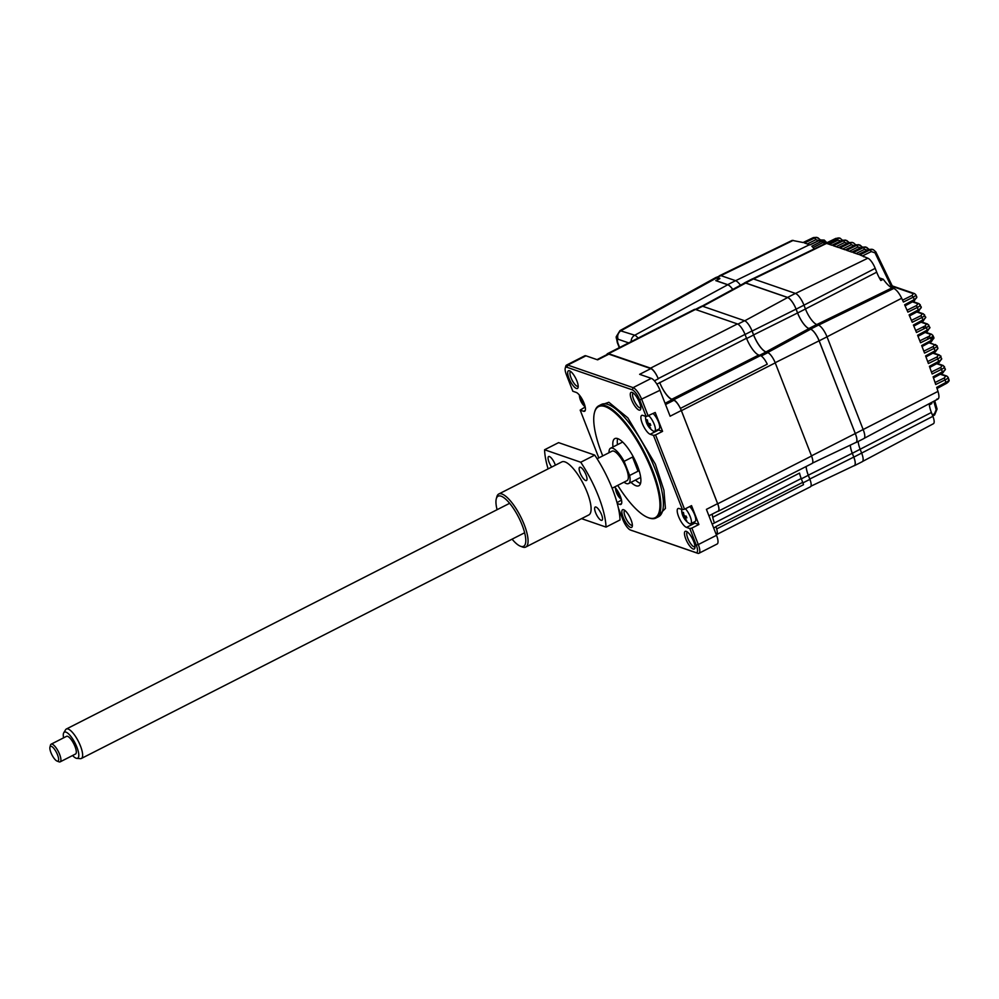 <?xml version="1.0" encoding="UTF-8"?>
<svg xmlns="http://www.w3.org/2000/svg" width="999" height="999" viewBox="0 0 999 999"><rect width="100%" height="100%" fill="white"/><g stroke="black" fill="none" stroke-linecap="round" stroke-linejoin="round"><path stroke-width="1.5" d="M829.445 244.393L838.061 240.122L841.807 241.371M842.045 240.447L832.005 245.279L826.685 243.431L836.825 238.424L838.061 240.122M848.688 242.745L838.648 247.565L833.328 245.729L843.468 240.722L844.704 242.42L848.451 243.669M855.331 245.03L845.291 249.85L839.972 248.014L850.112 243.007L851.348 244.705L855.094 245.954M861.975 247.327L851.935 252.148L846.603 250.312L856.742 245.304L857.991 247.003L861.737 248.252M818.468 325.1L810.626 329.096A11.389 3.534 63 0 1 819.168 340.821L855.481 433.966A11.389 3.534 63 0 1 856.068 442.532L863.91 438.549A11.389 3.534 -117 0 0 863.323 429.97L827.01 336.825A11.389 3.534 -117 0 0 818.468 325.1L816.745 324.5A15.06 4.67 63 0 1 805.456 308.991L803.97 305.157L875.199 268.356A9.84 3.047 -117 0 0 867.831 258.217L859.889 254.895L870.029 249.875L871.265 251.586L875.012 252.834L875.798 251.86L873.288 249.65L868.88 249.488L858.578 254.433L853.246 252.597L863.386 247.59L864.622 249.288L868.368 250.537M875.199 268.356L876.697 272.19A16.608 5.145 -117 0 0 880.843 280.507L883.291 279.245C886.687 283.978 889.622 286.85 892.107 287.849L893.83 288.436L818.556 325.125M915.771 294.668L914.547 293.594A1.648 1.498 109 0 0 913.448 293.669L912 295.479L913.236 297.178L903.408 302.035L901.685 298.251C899.1 293.032 896.478 289.772 893.83 288.436M939.048 362.337L937.025 356.943L938.461 355.132L932.854 353.196M942.731 372.839L940.733 367.42L942.169 365.609L936.675 363.711M862.574 461.451L933.416 423.726A9.84 3.047 -117 0 0 932.891 416.321L931.393 412.487A16.608 5.145 -117 0 1 929.345 404.895L931.78 403.621L931.792 402.322M936.95 399.026C939.185 399.313 939.535 396.765 937.999 391.396L936.687 387.387L946.378 382.167C948.75 380.844 949.475 379.932 948.526 379.408M946.29 383.416L944.305 377.947L945.753 376.136L940.284 374.25M936.937 408.928L936.175 409.702L933.778 401.273M948.151 377.335L948.95 379.757C949.549 380.644 948.725 381.855 946.465 383.404L937.05 388.486M947.726 376.998C948.65 377.522 947.926 378.409 945.541 379.657L935.726 384.503L933.116 376.823L942.819 371.591C945.204 370.267 945.916 369.343 944.967 368.818M933.491 377.909L942.919 372.839L945.391 369.168L943.268 365.534L937.187 363.436M944.142 366.433C945.066 366.97 944.342 367.857 941.97 369.118L932.129 373.976L929.42 366.333L939.135 361.101C941.52 359.765 942.232 358.828 941.27 358.291M940.434 355.944C941.632 356.069 940.908 356.968 938.261 358.641L928.408 363.511L925.598 355.906L935.326 350.661C937.699 349.325 938.411 348.389 937.449 347.852M935.526 351.748L933.178 346.541L934.627 344.73L928.995 342.782M925.973 356.905L935.239 351.91M935.426 351.898L937.874 348.189L937 345.854L929.507 342.507M936.587 345.517C937.749 345.704 937.025 346.603 934.415 348.239L924.55 353.109L921.665 345.542L931.38 340.309C933.753 338.948 934.465 337.999 933.503 337.462M837.761 239.473L827.497 243.719M835.726 238.436L825.461 243.431M813.124 247.502L822.789 242.645L825.961 243.182M814.297 248.851L811.825 246.229L821.865 241.159L827.11 242.62M819.917 240.16L809.964 244.905L804.532 242.994L814.66 237.987L815.896 239.685L819.667 240.971M813.261 237.725L803.233 242.545L792.182 240.384L719.23 275.861M913.448 293.669L891.071 286.014L875.012 252.834M889.909 286.576L891.071 286.014M891.145 285.976L892.394 286.438M915.783 294.68L916.82 296.978L914.235 300.811M915.371 294.355C916.333 294.867 915.621 295.804 913.236 297.178L914.322 299.563C916.645 298.202 917.332 297.227 916.408 296.653M919.879 304.458C920.841 304.97 920.129 305.906 917.744 307.267L907.891 312.125L904.644 304.782L914.322 299.563L914.41 300.799L905.106 305.819M809.727 244.867L820.029 239.935L824.225 240.072L820.279 239.985L822.789 242.645M931.592 341.383L930.918 339.098A4.958 1.436 -21.3 0 0 933.478 336.651L933.928 337.812L931.48 341.546M922.04 346.528L931.293 341.546M930.918 339.098L930.444 337.899C932.841 336.601 933.553 335.689 932.604 335.152M928.496 324.862C929.445 325.387 928.733 326.311 926.348 327.622L927.309 330.02L917.594 335.252L920.579 342.769L930.444 337.899L929.207 336.201L930.656 334.39A1.648 1.498 -71 0 1 931.742 334.315L933.478 336.651M929.207 336.201L919.817 340.834M927.222 331.256L927.309 330.02C929.882 328.284 930.581 327.335 929.42 327.16M918.019 336.313L927.409 331.256L929.844 327.497L927.634 324.038A1.648 1.498 109 0 0 926.548 324.113L925.099 325.924L926.348 327.622L916.483 332.492L913.398 325.025L923.113 319.792C925.711 317.982 926.41 317.02 925.211 316.92M925.099 325.924L915.696 330.569M924.25 314.623C925.199 315.16 924.487 316.084 922.102 317.407L923.026 321.041M913.835 326.086L923.201 321.029L925.636 317.257L923.401 313.823A1.648 1.498 109 0 0 922.314 313.898L920.866 315.709L922.102 317.407L912.249 322.277L909.09 314.872L918.78 309.64C921.103 308.291 921.802 307.33 920.878 306.743M909.54 315.921L918.88 310.889L921.29 307.08L919.043 303.671A1.648 1.498 109 0 0 917.944 303.746L916.495 305.557L918.693 310.889M863.211 256.044A900.536 815.184 -71 0 1 863.586 256.755M879.332 277.872L883.291 279.245M753.458 278.946A11.389 3.534 -117 0 0 752.247 278.946L744.405 282.942A11.389 3.534 63 0 1 745.616 282.942L787.587 297.415A11.389 3.534 63 0 1 796.128 309.153L803.97 305.157A11.389 3.534 -117 0 0 795.429 293.419L753.458 278.946L745.616 282.942M810.626 329.096L808.903 328.496A15.06 4.67 63 0 1 797.614 312.987L796.128 309.153M932.891 416.321L853.808 457.117A11.389 3.534 63 0 1 854.407 465.684L862.249 461.7A11.389 3.534 -117 0 0 861.662 453.121L860.164 449.288A15.06 4.67 63 0 1 858.216 441.446M853.808 457.117L852.322 453.284A15.06 4.67 63 0 1 850.374 445.104M715.184 277.884L719.68 278.783L716.033 280.644L727.697 284.665A13.049 4.046 63 0 1 732.779 289.423M740.484 285.227A13.049 4.046 -117 0 0 735.539 280.669L720.841 275.599L715.409 277.734M602.747 455.894A62.325 19.318 63 0 1 594.492 412.525L594.717 411.713A62.987 19.518 63 0 1 598.826 405.769A62.987 19.518 63 0 1 605.506 405.744A62.987 19.518 63 0 1 649.013 461.825A62.987 19.518 63 0 1 655.981 518.019A62.987 19.518 63 0 1 649.3 518.044A62.987 19.518 63 0 1 648.751 517.844L647.964 517.544A62.325 19.318 63 0 1 617.744 485.364M594.492 412.525A62.325 19.318 63 0 1 605.182 406.618A62.325 19.318 63 0 1 651.872 470.816A62.325 19.318 63 0 1 648.501 517.744A62.325 19.318 63 0 1 647.964 517.544M631.006 482.317A26.449 8.192 -117 0 0 636.038 485.764A26.449 8.192 -117 0 0 638.848 485.751A26.449 8.192 -117 0 0 635.913 462.15A26.449 8.192 -117 0 0 617.644 438.598A26.449 8.192 -117 0 0 614.835 438.611A26.449 8.192 -117 0 0 613.011 446.965M617.657 438.598A26.449 8.192 -117 0 0 617.494 444.68M635.489 480.032A26.449 8.192 -117 0 0 640.509 483.479M624.025 482.167A19.843 6.144 -117 0 0 626.448 483.578A19.843 6.144 -117 0 0 628.558 483.566A19.843 6.144 -117 0 0 629.62 475.474L638.024 471.203A19.843 6.144 -117 0 0 632.517 457.067L624.113 461.338A19.843 6.144 -117 0 0 612.662 448.201A19.843 6.144 -117 0 0 610.551 448.214A19.843 6.144 -117 0 0 609.028 452.697M628.558 483.566L640.322 477.572A19.843 6.144 -117 0 0 640.671 477.347M633.316 393.094A8.267 2.56 -117 0 0 633.191 393.144A8.267 2.56 -117 0 0 634.103 400.524A8.267 2.56 -117 0 0 639.822 407.879A8.267 2.56 -117 0 0 640.696 407.879A8.267 2.56 -117 0 0 640.809 407.804M632.092 392.382A9.915 3.072 -117 0 0 631.555 399.85A9.915 3.072 -117 0 0 638.985 410.065A9.915 3.072 -117 0 0 640.696 409.128A9.915 3.072 -117 0 0 638.286 399.825A9.915 3.072 -117 0 0 632.18 392.407A9.915 3.072 -117 0 0 632.092 392.382M687.487 532.042A8.267 2.56 -117 0 0 687.362 532.092A8.267 2.56 -117 0 0 688.286 539.46A8.267 2.56 -117 0 0 693.993 546.828A8.267 2.56 -117 0 0 694.867 546.828A8.267 2.56 -117 0 0 694.979 546.753M686.263 531.331A9.915 3.072 -117 0 0 685.726 538.798A9.915 3.072 -117 0 0 693.169 549.013A9.915 3.072 -117 0 0 694.867 548.076A9.915 3.072 -117 0 0 692.457 538.773A9.915 3.072 -117 0 0 686.35 531.356A9.915 3.072 -117 0 0 686.263 531.331M624.875 510.439A8.267 2.56 -117 0 0 624.75 510.489A8.267 2.56 -117 0 0 625.674 517.869A8.267 2.56 -117 0 0 631.38 525.224A8.267 2.56 -117 0 0 632.255 525.224A8.267 2.56 -117 0 0 632.367 525.149M623.663 509.727A9.915 3.072 -117 0 0 623.126 517.195A9.915 3.072 -117 0 0 630.556 527.41A9.915 3.072 -117 0 0 632.255 526.473A9.915 3.072 -117 0 0 629.845 517.182A9.915 3.072 -117 0 0 623.738 509.765A9.915 3.072 -117 0 0 623.663 509.727M569.48 370.779A9.915 3.072 -117 0 0 568.943 378.246A9.915 3.072 -117 0 0 576.386 388.461A9.915 3.072 -117 0 0 578.084 387.525A9.915 3.072 -117 0 0 575.674 378.234A9.915 3.072 -117 0 0 569.567 370.816A9.915 3.072 -117 0 0 569.48 370.779M570.704 371.491A8.267 2.56 -117 0 0 570.579 371.541A8.267 2.56 -117 0 0 571.503 378.921A8.267 2.56 -117 0 0 577.21 386.276A8.267 2.56 -117 0 0 578.084 386.276A8.267 2.56 -117 0 0 578.196 386.213M597.027 359.628L607.804 354.146A9.915 3.072 63 0 1 608.866 354.146L650.836 368.619A9.915 3.072 63 0 1 658.266 378.833L658.179 378.621A10.165 3.147 -117 0 0 650.561 368.144L608.591 353.671A10.165 3.147 -117 0 0 607.504 353.671A10.165 3.147 -117 0 0 606.843 354.633M598.813 457.892L580.182 410.114L583.503 411.263A10.577 3.284 -117 0 0 584.627 411.251A10.577 3.284 -117 0 0 583.466 401.81A10.577 3.284 -117 0 0 576.148 392.395L572.827 391.246L566.396 374.737A9.915 3.072 63 0 1 565.234 368.219A9.915 3.072 63 0 1 566.933 367.27L632.28 389.822A9.915 3.072 63 0 1 639.71 400.037L646.153 416.546L655.219 412.487L662.574 431.356L655.569 434.927L684.527 509.203L691.533 505.631L698.888 524.5L691.882 528.059L698.313 544.567L696.253 545.054A9.915 3.072 63 0 1 695.716 552.522L630.369 529.982A9.915 3.072 63 0 1 630.282 529.945A9.915 3.072 63 0 1 622.939 519.755L618.406 508.154M585.202 406.993L580.182 410.114M646.153 416.546L642.832 415.397A10.577 3.284 -117 0 0 641.708 415.397A10.577 3.284 -117 0 0 642.869 424.837A10.577 3.284 -117 0 0 650.187 434.265L653.508 435.402L682.467 509.677L679.145 508.541A10.577 3.284 -117 0 0 678.021 508.541A10.577 3.284 -117 0 0 679.183 517.981A10.577 3.284 -117 0 0 686.5 527.397L689.822 528.546L696.253 545.054M689.822 528.546L691.882 528.059M713.673 527.971L715.958 526.81A10.165 3.147 -117 0 0 715.871 526.585L715.958 526.81A9.915 3.072 63 0 1 716.945 529.982A9.915 3.072 63 0 1 716.47 534.265L716.183 534.415M716.67 528.921L803.496 484.702A10.165 3.147 -117 0 0 802.709 482.367L801.21 478.533L712.175 524.138M712.324 514.073A16.533 5.12 -117 0 0 714.46 522.976M801.21 478.533A16.284 5.045 -117 0 1 799.537 473.101L712.724 517.307M656.88 384.14L746.515 338.236A16.284 5.045 -117 0 0 758.716 355.007L760.439 355.607A10.165 3.147 -117 0 1 767.257 364.185L680.406 408.404A9.915 3.072 63 0 1 681.393 410.664L775.236 362.874L811.55 456.019L717.707 503.796A9.915 3.072 63 0 1 718.231 511.263A9.915 3.072 63 0 1 717.644 511.376M681.393 410.664L717.707 503.796M718.231 511.263L812.075 463.486A9.915 3.072 -117 0 0 811.55 456.019M806.156 466.496A16.533 5.12 -117 0 0 808.303 475.299L809.877 479.358L802.909 482.904M716.945 529.982A9.915 3.072 63 0 1 716.545 534.602A9.915 3.072 63 0 1 716.295 534.69M716.545 534.602L810.389 486.813A9.915 3.072 -117 0 0 810.801 482.205A9.915 3.072 -117 0 0 809.877 479.358M806.168 466.483A16.533 5.12 -117 0 0 808.303 475.187L809.802 479.021A9.915 3.072 63 0 1 810.801 482.205M850.299 445.129A15.185 4.708 -117 0 0 852.272 453.271L853.758 457.092A11.264 3.484 63 0 1 854.32 465.584L810.938 486.188M745.054 334.49L752.022 330.944A9.915 3.072 -117 0 0 747.427 323.027A9.915 3.072 63 0 1 752.11 331.056L753.608 334.89L797.564 312.962A15.185 4.708 -117 0 0 808.94 328.609L810.676 329.208A11.264 3.484 63 0 1 819.105 340.809L855.431 433.953A11.264 3.484 63 0 1 855.981 442.432L812.487 463.099M775.236 362.874A9.915 3.072 -117 0 0 772.614 357.667A9.915 3.072 -117 0 0 767.806 352.659L761.238 356.006M753.608 334.89A16.533 5.12 -117 0 0 765.996 351.91L767.719 352.51A9.915 3.072 63 0 1 772.614 357.667M797.564 312.962L796.066 309.128A11.264 3.484 63 0 0 787.637 297.527L744.755 320.791M752.022 330.944L753.596 335.002A16.533 5.12 -117 0 0 765.983 352.023L767.806 352.659M747.427 323.027A9.915 3.072 -117 0 0 744.58 320.729L737.886 324.138M695.966 309.628L702.609 306.243L744.58 320.729M702.609 306.243A9.915 3.072 -117 0 0 701.56 306.256L695.341 309.415M702.06 306.144L744.442 283.067A11.264 3.484 63 0 1 745.666 283.054L787.637 297.527M680.406 408.404A10.165 3.147 -117 0 0 673.601 399.812L671.877 399.225A16.284 5.045 63 0 1 659.677 382.455M608.591 353.671L695.429 309.453A10.165 3.147 -117 0 0 694.355 309.453L607.504 353.671M695.429 309.453L737.399 323.926L650.561 368.144M746.515 338.236L745.017 334.403A10.165 3.147 -117 0 0 737.399 323.926M659.765 382.667A16.533 5.12 -117 0 0 672.14 399.7L665.059 403.309M639.71 400.037L659.989 390.284L670.104 416.221L681.306 410.514A9.915 3.072 63 0 0 673.875 400.299L672.14 399.7M681.306 410.514L717.619 503.658A9.915 3.072 63 0 1 718.131 511.113L708.928 515.809M650.836 368.619L639.622 374.325L651.311 378.359L633.104 387.637L632.28 389.822M659.989 390.284A11.576 3.584 -117 0 0 651.311 378.359M648.214 416.059L641.783 399.55A11.576 3.584 -117 0 0 633.104 387.637L567.757 365.085A11.576 3.584 -117 0 0 566.533 365.097A11.576 3.584 -117 0 0 565.771 366.183L565.234 368.219M657.866 429.62A10.577 3.284 -117 0 0 658.591 429.982L662.574 431.356M653.508 435.402L655.569 434.927M682.467 509.677L684.527 509.203M693.531 522.315A10.577 3.284 -117 0 0 694.904 523.126L698.888 524.5M717.619 503.658L706.418 509.365L716.52 535.302L698.313 544.567A11.576 3.584 -117 0 1 698.925 553.284A11.576 3.584 -117 0 1 697.689 553.284L630.369 529.982M698.925 553.284L717.132 544.005A11.576 3.584 -117 0 0 716.52 535.302M617.02 502.597L621.515 500.137M632.517 457.067L638.024 471.203M624.113 461.338L629.62 475.474M622.702 442.07A19.843 6.144 -117 0 0 622.327 442.22L610.551 448.214M617.27 503.521L619.817 504.395A10.577 3.284 -117 0 0 620.941 504.395A10.577 3.284 -117 0 0 620.604 496.978A10.577 3.284 -117 0 0 614.56 486.988M566.933 367.27L567.757 365.085L585.963 355.819A11.576 3.584 -117 0 0 584.74 355.819L566.533 365.097M585.963 355.819L597.652 359.852L608.866 354.146M715.571 277.672L619.967 330.619L634.752 335.227L727.734 284.777A12.912 4.008 63 0 1 732.742 289.435M727.734 284.777L715.759 280.644L719.367 278.684M715.933 277.472L719.917 278.384M619.293 347.664L617.295 342.532A6.618 1.923 -21.3 0 0 617.844 342.982L619.617 347.502M628.683 342.894L618.119 339.248A6.618 5.982 -71 0 1 621.278 330.569L720.841 275.599M646.628 419.717A16.046 1.286 6.6 0 0 646.99 419.842A16.046 1.286 6.6 0 0 647.414 419.955A16.508 15.035 106.9 0 0 647.889 422.502L648.638 423.501A16.508 4.483 -21.7 0 0 650.099 423.588A16.046 10.177 81.7 0 0 650.799 425.362A16.508 4.483 158.3 0 1 649.338 425.274L649.3 426.049A16.508 15.035 106.9 0 0 650.674 428.134A16.046 6.256 127.4 0 1 650.262 428.034A16.046 6.256 127.4 0 1 649.887 427.897A16.508 15.035 -73.1 0 1 648.526 425.811L647.777 424.8A16.508 4.483 158.3 0 1 647.202 424.263A16.046 15.147 14.4 0 1 646.49 422.49A16.508 4.483 -21.7 0 0 647.065 423.027L647.102 422.265A16.508 15.035 -73.1 0 1 646.628 419.717M648.813 415.746A9.253 2.872 63 0 1 654.133 424.1A9.253 2.872 63 0 1 654.682 431.243A9.253 2.872 63 0 1 653.771 431.268A9.253 2.872 63 0 1 652.921 430.856A16.533 16.533 0 0 1 645.566 416.396A9.253 2.872 63 0 1 645.566 416.346M648.701 425.724A9.253 2.872 63 0 1 648.101 424.637M647.802 424.063A9.253 2.872 63 0 1 647.29 422.964M647.065 423.027L647.752 421.94M653.134 413.549A9.253 2.872 63 0 1 658.453 421.903A9.253 2.872 63 0 1 659.003 429.046L654.682 431.243M647.777 424.8L650.112 423.613M649.275 423.564L647.202 424.263M650.549 424.775L649.525 425.299M647.914 422.602L647.19 422.964M682.692 512.212A16.046 1.286 6.6 0 0 683.054 512.325A16.046 1.286 6.6 0 0 683.478 512.45A16.508 15.035 106.9 0 0 683.953 514.985L684.69 515.996A16.508 4.483 -21.7 0 0 686.163 516.071A16.046 10.177 81.7 0 0 686.862 517.844A16.508 4.483 158.3 0 1 685.401 517.769L685.364 518.531A16.508 15.035 106.9 0 0 686.725 520.616A16.046 6.256 127.4 0 1 686.313 520.529A16.046 6.256 127.4 0 1 685.951 520.379A16.508 15.035 -73.1 0 1 684.577 518.294L683.84 517.295A16.508 4.483 158.3 0 1 683.266 516.758A16.046 15.147 14.4 0 1 682.554 514.985A16.508 4.483 -21.7 0 0 683.129 515.521L683.166 514.747A16.508 15.035 -73.1 0 1 682.692 512.212M685.401 508.753A9.253 2.872 63 0 1 690.184 516.595A9.253 2.872 63 0 1 690.746 523.726A9.253 2.872 63 0 1 689.834 523.763A9.253 2.872 63 0 1 688.985 523.339A16.533 16.533 0 0 1 681.618 509.39M686.251 520.504A9.253 2.872 63 0 1 684.752 518.206M684.153 517.12A9.253 2.872 63 0 1 683.328 515.409M689.722 506.555A9.253 2.872 63 0 1 694.505 514.385A9.253 2.872 63 0 1 695.067 521.528L690.746 523.726M683.84 517.295L686.163 516.108M686.613 517.257L685.576 517.782M683.166 514.747L683.803 514.423M683.84 514.547L683.179 514.772M683.978 515.084L683.241 515.459M619.792 494.98A16.508 4.483 158.3 0 1 619.193 494.93L619.155 495.691A16.508 15.035 106.9 0 0 620.516 497.777A16.046 6.256 127.4 0 1 620.117 497.689A16.046 6.256 127.4 0 1 619.742 497.539A16.508 15.035 -73.1 0 1 618.369 495.454L617.632 494.455A16.508 4.483 158.3 0 1 617.057 493.918A16.046 15.147 14.4 0 1 616.346 492.145A16.508 4.483 -21.7 0 0 616.92 492.682L616.957 491.908A16.508 15.035 -73.1 0 1 616.483 489.373A16.046 1.286 6.6 0 0 616.608 489.41M620.054 497.664A9.253 2.872 63 0 1 618.556 495.367M617.956 494.28A9.253 2.872 63 0 1 617.12 492.569M617.632 494.455L619.168 493.668M616.957 491.908L617.607 491.583M617.632 491.708L616.97 491.933M617.769 492.245L617.045 492.619M617.407 490.584A16.508 15.035 106.9 0 0 617.744 492.145L618.493 493.156A16.508 4.483 -21.7 0 0 618.918 493.194M583.753 402.497A16.508 4.483 158.3 0 1 583.141 402.435L583.091 403.209A16.508 15.035 106.9 0 0 584.465 405.294A16.046 6.256 127.4 0 1 584.053 405.194A16.046 6.256 127.4 0 1 583.678 405.057A16.508 15.035 -73.1 0 1 582.317 402.972L581.568 401.96A16.508 4.483 158.3 0 1 580.993 401.423A16.046 15.147 14.4 0 1 580.294 399.65A16.508 4.483 -21.7 0 0 580.869 400.187L580.906 399.425A16.508 15.035 -73.1 0 1 580.431 396.878A16.046 1.286 6.6 0 0 580.794 397.003A16.046 1.286 6.6 0 0 580.806 397.003M582.492 402.884A9.253 2.872 63 0 1 581.893 401.798M581.605 401.223A9.253 2.872 63 0 1 581.081 400.124M580.869 400.187L581.543 399.101M581.568 401.96L583.154 401.161M582.966 400.761L580.993 401.423M581.293 397.764A16.508 15.035 106.9 0 0 581.68 399.662L582.429 400.661A16.508 4.483 -21.7 0 0 582.941 400.724M50.624 751.772A8.267 2.56 -117 0 0 57.043 761.076A8.267 2.56 -117 0 0 57.855 755.694A8.267 2.56 -117 0 0 53.397 747.901A8.267 2.56 -117 0 0 49.95 747.152A8.267 2.56 -117 0 0 50.624 751.772M49.95 747.152L50.487 745.117A9.915 3.072 63 0 1 51.136 744.18A9.915 3.072 63 0 1 59.99 755.369A9.915 3.072 63 0 1 60.14 761.862A9.915 3.072 63 0 1 59.003 761.825L57.043 761.076M60.14 761.862L75.549 754.008A9.915 3.072 -117 0 0 75.387 747.527A9.915 3.072 -117 0 0 66.546 736.338L51.136 744.18M72.577 755.519A14.623 4.533 -117 0 0 76.811 758.366A14.623 4.533 -117 0 0 77.447 748.651A14.623 4.533 -117 0 0 70.105 735.476A14.623 4.533 -117 0 0 63.774 732.766A14.623 4.533 -117 0 0 63.574 737.849M63.774 732.766L65.622 729.72A16.533 5.12 63 0 1 66.346 729.02A16.533 5.12 63 0 1 81.094 747.677A16.533 5.12 63 0 1 81.356 758.478A16.533 5.12 63 0 1 80.357 758.653L76.811 758.366M597.115 458.766L612.062 451.161A16.533 5.12 63 0 1 626.798 469.817A16.533 5.12 63 0 1 627.06 480.619L612.125 488.224M512.087 539.16A28.109 8.716 -117 0 0 520.392 546.203A28.109 8.716 -117 0 0 520.629 546.291A28.109 8.716 -117 0 0 522.152 525.124A28.109 8.716 -117 0 0 501.098 496.178A28.109 8.716 -117 0 0 496.278 498.838A28.109 8.716 -117 0 0 497.09 509.702M496.278 498.838L496.828 496.815A29.758 9.228 63 0 1 498.763 494.006A29.758 9.228 63 0 1 501.923 493.993A29.758 9.228 63 0 1 522.477 520.491A29.758 9.228 63 0 1 525.774 547.04A29.758 9.228 63 0 1 522.614 547.052A29.758 9.228 63 0 1 522.352 546.952A29.758 9.228 63 0 1 522.09 546.853M498.763 494.006L561.8 461.913A29.758 9.228 63 0 1 564.959 461.9A29.758 9.228 63 0 1 585.501 488.399A29.758 9.228 63 0 1 588.798 514.947L525.774 547.04M555.357 465.184A7.443 2.31 -117 0 0 549.425 456.543A7.443 2.31 -117 0 0 548.638 456.543A7.443 2.31 -117 0 0 551.673 467.057M595.991 507.042A7.443 2.31 -117 0 0 595.204 507.042A7.443 2.31 -117 0 0 596.028 513.686A7.443 2.31 -117 0 0 601.173 520.304A7.443 2.31 -117 0 0 601.96 520.304A7.443 2.31 -117 0 0 601.136 513.673A7.443 2.31 -117 0 0 595.991 507.042M580.481 467.257A7.443 2.31 -117 0 0 579.695 467.257A7.443 2.31 -117 0 0 580.519 473.888A7.443 2.31 -117 0 0 585.651 480.519A7.443 2.31 -117 0 0 586.438 480.519A7.443 2.31 -117 0 0 585.626 473.876A7.443 2.31 -117 0 0 580.481 467.257M548.089 468.881A57.867 17.932 63 0 1 544.58 449.762L558.591 442.632L594.742 455.107L580.731 462.237L544.58 449.762M580.731 462.237A57.867 17.932 63 0 1 606.018 527.085L620.017 519.955A57.867 17.932 63 0 0 594.742 455.107M581.543 518.643L606.018 527.085M836.088 246.678L844.704 242.42M842.731 248.976L851.348 244.705M849.362 251.261L857.991 247.003M795.516 293.456L867.831 258.217M805.456 308.966L876.697 272.19M892.107 287.849L816.832 324.525M826.997 336.813L901.685 298.251M937.025 356.943L927.696 361.551M938.461 355.132A1.648 1.498 -71 0 1 939.547 355.057L933.366 352.922M940.733 367.42L931.443 372.003M942.169 365.609A1.648 1.498 -71 0 1 943.268 365.534M931.393 412.487L852.322 453.284M811.488 455.856L937.999 391.396M936.175 409.702L934.502 413.761L932.342 414.91M934.502 413.761L934.402 414.997M944.305 377.947L935.064 382.517M945.753 376.136A1.648 1.498 -71 0 1 946.84 376.061L940.796 373.976M933.178 346.541L923.813 351.161M934.627 344.73A1.648 1.498 -71 0 1 935.713 344.655M922.464 327.222L925.224 328.172M920.866 315.709L911.438 320.367M922.314 313.898L916.807 312M916.495 305.557L907.055 310.227M917.944 303.746L912.462 301.86M835.813 239.673L835.639 239.011M807.292 243.943L815.896 239.685M912 295.479L902.559 300.15M862.649 255.844L871.265 251.586M856.006 253.546L864.622 249.288M868.618 249.613L873.288 249.65L875.798 251.86L892.332 286.101M803.134 242.507L813.361 237.587L816.807 237.362L813.523 237.6L817.919 237.75L820.279 239.835M735.614 280.694L809.49 244.705M720.916 275.624L793.231 240.384M926.535 337.512L929.295 338.461M931.742 334.315L925.648 332.205M930.656 334.39L925.136 332.48M926.548 324.113L921.028 322.202M851.835 252.11L862.075 247.19L865.521 246.965L862.237 247.19L866.645 247.352L868.968 249.363M855.431 244.892L858.878 244.68L855.594 244.905L860.002 245.067L862.324 247.078M853.358 242.769L848.963 242.607L853.371 242.769L855.693 244.78M831.905 245.242L842.157 240.322L845.591 240.097L842.319 240.322L846.727 240.484L849.05 242.495M753.546 278.971L836.787 238.411L840.084 238.187L842.407 240.197M836.787 238.411A4.958 4.495 -71 0 1 840.047 238.174L840.047 238.174A4.958 4.495 -71 0 1 840.084 238.187L835.801 238.399L752.647 278.833M787.587 297.415L795.429 293.419M797.614 312.987L805.456 308.991M816.745 324.5L808.903 328.496M819.168 340.821L827.01 336.825M727.697 284.665L735.539 280.669M655.893 518.069L665.434 508.404L663.923 490.284L655.394 464.185L627.834 417.857L608.853 402.272L598.738 405.806M655.981 518.019L658.503 516.745A62.987 19.518 -117 0 0 651.535 460.551A62.987 19.518 -117 0 0 608.029 404.458A62.987 19.518 -117 0 0 601.348 404.483L598.826 405.769M583.503 411.263L585.289 410.352M802.709 482.367L715.871 526.585M808.303 475.299L801.335 478.846M853.758 457.092L809.802 479.021M852.272 453.271L808.303 475.187M819.105 340.809L775.174 362.712M810.676 329.208L767.719 352.51M808.94 328.609L765.996 351.91M752.11 331.056L796.066 309.128M746.64 338.536L753.596 335.002M765.983 352.023L759.565 355.294M745.666 283.054L702.796 306.306M760.439 355.607L673.601 399.812M758.716 355.007L671.877 399.225M654.407 380.806L658.266 378.833M658.179 378.621L745.017 334.403M673.875 400.299L665.546 404.533M650.187 434.265L658.591 429.982M686.5 527.397L694.904 523.126M695.716 552.522L697.689 553.284M619.817 504.395L621.603 503.496M631.143 341.633A6.618 5.982 -71 0 1 634.752 335.227A10.015 3.097 63 0 1 638.074 338.112M617.295 342.532L616.221 336.725A6.618 5.594 4.1 0 0 617.207 340.06L617.844 342.982M618.119 339.248L617.207 340.06M938.036 399.001L864.235 438.299M934.727 400.761L937.087 409.041L934.589 414.997L932.754 415.984M948.151 377.347L946.84 376.061M939.547 355.057L941.695 358.641L939.235 362.337L929.807 367.407M923.401 313.823L917.319 311.725M919.043 303.671L912.974 301.586M858.466 254.408L868.718 249.475L872.152 249.25M914.547 293.594L892.032 285.826M820.454 240.01L816.807 237.362M824.237 240.072L827.584 243.381M927.634 324.038L921.54 321.928M842.594 240.409L840.084 238.187M849.237 242.695L845.604 240.097M838.548 247.527L848.788 242.607L852.234 242.382M855.881 244.98L853.371 242.769M862.512 247.277L858.878 244.68M869.155 249.563L865.521 246.965M630.282 529.945L632.242 530.706M619.967 330.619L616.221 336.725M647.926 422.639L647.14 423.039M615.446 487.949A16.533 16.533 0 0 0 621.366 499.438M579.37 395.08A16.533 16.533 0 0 0 585.177 406.843M81.356 758.478L524.637 532.767M66.346 729.02L509.64 503.309M520.392 546.203L522.352 546.952"/></g></svg>
